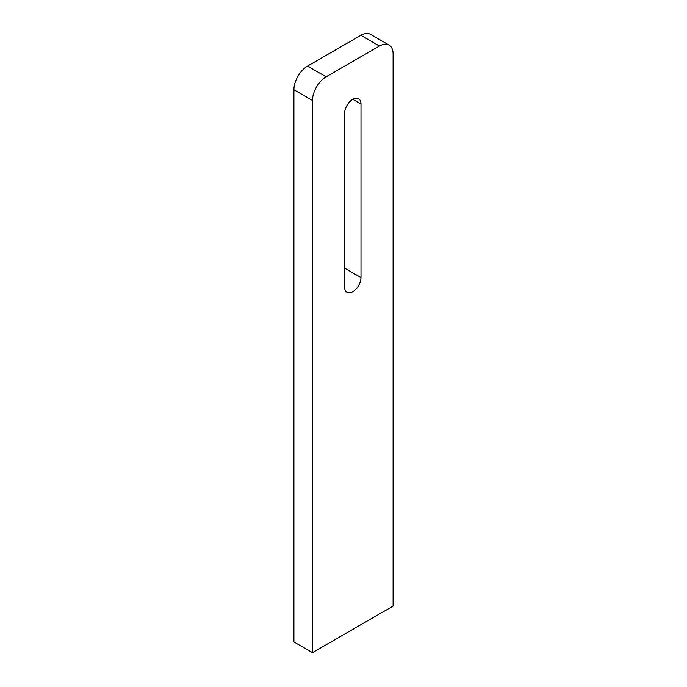 <?xml version="1.0" encoding="UTF-8"?>
<svg xmlns="http://www.w3.org/2000/svg" width="687" height="687" viewBox="0 0 687 687"><rect width="100%" height="100%" fill="white"/><g stroke="black" fill="none" stroke-linecap="round" stroke-linejoin="round"><path stroke-width="1.03" d="M360.993 104.012A11.593 6.69 120 0 0 358.588 98.705A11.593 6.69 120 0 0 349.657 101.813A11.593 6.69 120 0 0 344.591 113.484L344.591 287.029A11.593 6.69 120 0 0 346.995 292.336A11.593 6.69 120 0 0 355.926 289.227A11.593 6.69 120 0 0 360.993 277.557L360.993 104.012L352.792 99.28M307.57 66.072L326.145 76.798A19.322 11.155 120 0 0 312.482 100.465L293.907 89.739A19.322 11.155 -60 0 1 307.57 66.072L360.855 35.303A19.322 11.155 -60 0 1 370.516 34.35L389.091 45.076A19.322 11.155 120 0 0 379.43 46.038L360.855 35.303M326.145 76.798L379.43 46.038M293.907 89.739L293.907 641.924L312.482 652.65L393.093 606.106L393.093 53.921A19.322 11.155 120 0 0 389.091 45.076M312.482 652.65L312.482 100.465M344.591 268.093L360.993 277.557"/></g></svg>
